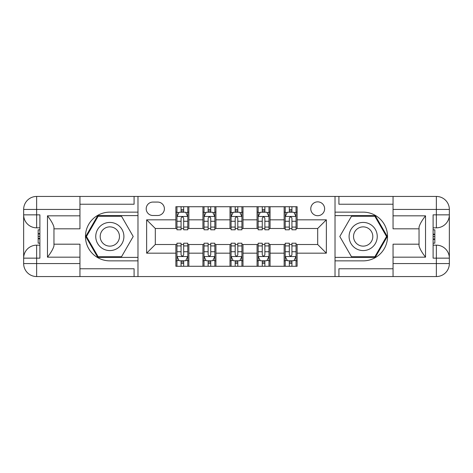 <?xml version="1.0" encoding="UTF-8"?>
<svg xmlns="http://www.w3.org/2000/svg" width="473" height="473" viewBox="0 0 473 473"><rect width="100%" height="100%" fill="white"/><g stroke="black" fill="none" stroke-linecap="round" stroke-linejoin="round"><path stroke-width="0.71" d="M317.696 201.853A6.929 6.929 0 0 0 310.773 208.782A6.929 6.929 0 0 0 317.696 215.712A6.929 6.929 0 0 0 324.626 208.782A6.929 6.929 0 0 0 317.696 201.853M393.051 204.235L338.916 204.235L338.916 196.443L335.02 196.443L335.02 212.141L363.169 212.141A24.36 24.36 0 0 1 387.529 236.5A24.36 24.36 0 0 1 363.169 260.86L335.02 260.86L335.02 276.557L335.02 196.443L137.98 196.443L137.98 276.557L393.051 276.557L393.051 263.567L436.36 263.567L436.36 258.152L433.108 258.152L433.108 214.848L436.36 214.848L436.36 209.433L393.051 209.433L393.051 215.824L425.534 215.824L425.534 257.176C422.07 252.73 419.9 248.981 419.037 245.925L419.037 227.075C419.9 224.019 422.07 220.27 425.534 215.824M152.921 215.499L157.68 215.499A6.711 6.711 0 0 0 164.397 208.782A6.711 6.711 0 0 0 157.68 202.072L152.921 202.072A6.711 6.711 0 0 0 146.204 208.782A6.711 6.711 0 0 0 152.921 215.499M175.873 253.173L146.642 253.173L146.642 219.827L175.873 219.827L175.873 228.489L155.304 228.489L155.304 244.511L175.873 244.511L175.873 266.275L297.127 266.275L297.127 244.511L317.696 244.511L317.696 228.489L297.127 228.489L297.127 219.827L326.358 219.827L326.358 253.173L297.127 253.173M297.127 219.827L297.127 206.725L175.873 206.725L175.873 219.827M284.137 206.725L284.137 228.489L285.219 228.489M289.334 228.489L291.93 228.489M296.045 228.489L297.127 228.489M284.137 228.489L268.977 228.489M257.07 206.725L257.07 228.489L258.152 228.489M262.267 228.489L264.868 228.489M257.07 228.489L241.916 228.489M230.002 206.725L230.002 228.489L231.084 228.489M235.199 228.489L237.801 228.489M230.002 228.489L214.848 228.489M202.935 206.725L202.935 228.489L204.023 228.489M208.132 228.489L210.733 228.489M202.935 228.489L187.781 228.489M175.873 228.489L176.955 228.489M181.07 228.489L183.666 228.489M175.873 244.511L176.955 244.511M181.07 244.511L183.666 244.511M187.781 244.511L188.863 244.511L188.863 266.275M204.023 244.511L188.863 244.511M208.132 244.511L210.733 244.511M214.848 244.511L215.93 244.511L215.93 266.275M231.084 244.511L215.93 244.511M235.199 244.511L237.801 244.511M241.916 244.511L242.998 244.511L242.998 266.275M258.152 244.511L242.998 244.511M262.267 244.511L264.868 244.511M268.977 244.511L270.065 244.511L270.065 266.275M285.219 244.511L270.065 244.511M289.334 244.511L291.93 244.511M296.045 244.511L297.127 244.511M188.863 206.725L188.863 228.489M175.873 212.141L176.955 212.141M181.07 212.141L183.666 212.141M187.781 212.141L188.863 212.141M175.873 260.86L176.955 260.86M181.07 260.86L183.666 260.86M187.781 260.86L188.863 260.86M202.935 244.511L202.935 266.275M215.93 206.725L215.93 228.489M202.935 212.141L204.023 212.141M208.132 212.141L210.733 212.141M214.848 212.141L215.93 212.141M202.935 260.86L204.023 260.86M208.132 260.86L210.733 260.86M214.848 260.86L215.93 260.86M230.002 244.511L230.002 266.275M230.002 260.86L231.084 260.86M235.199 260.86L237.801 260.86M241.916 260.86L242.998 260.86M242.998 206.725L242.998 228.489M230.002 212.141L231.084 212.141M235.199 212.141L237.801 212.141M241.916 212.141L242.998 212.141M257.07 244.511L257.07 266.275M257.07 260.86L258.152 260.86M262.267 260.86L264.868 260.86M268.977 260.86L270.065 260.86M270.065 206.725L270.065 228.489M257.07 212.141L258.152 212.141M262.267 212.141L264.868 212.141M268.977 212.141L270.065 212.141M284.137 244.511L284.137 266.275M284.137 260.86L285.219 260.86M289.334 260.86L291.93 260.86M296.045 260.86L297.127 260.86M284.137 212.141L285.219 212.141M289.334 212.141L291.93 212.141M296.045 212.141L297.127 212.141M155.304 228.489L146.642 219.827M155.304 244.511L146.642 253.173M326.358 219.827L317.696 228.489M326.358 253.173L317.696 244.511M183.666 209.539L181.07 209.539M187.781 227.075L183.666 227.075L183.666 229.789L187.781 229.789L187.781 216.581L185.617 212.247L179.119 212.247L176.955 216.581L176.955 229.789L181.07 229.789L181.07 227.075L176.955 227.075M176.955 216.581L176.955 206.725M187.781 216.581L187.781 206.725M181.07 212.247L181.07 206.725M183.666 206.725L183.666 212.247M183.666 227.075L183.666 218.201C182.803 216.533 181.934 216.533 181.07 218.201L181.07 227.075M181.07 263.461L183.666 263.461M176.955 245.925L181.07 245.925L181.07 243.211L176.955 243.211L176.955 256.419L179.119 260.753L185.617 260.753L187.781 256.419L187.781 243.211L183.666 243.211L183.666 245.925L187.781 245.925M187.781 256.419L187.781 266.275M176.955 256.419L176.955 266.275M183.666 260.753L183.666 266.275M181.07 266.275L181.07 260.753M181.07 245.925L181.07 254.799C181.934 256.467 182.797 256.467 183.666 254.799L183.666 245.925M210.733 209.539L208.132 209.539M214.848 227.075L210.733 227.075L210.733 229.789L214.848 229.789L214.848 216.581L212.684 212.247L206.187 212.247L204.023 216.581L204.023 229.789L208.132 229.789L208.132 227.075L204.023 227.075M204.023 216.581L204.023 206.725M214.848 216.581L214.848 206.725M208.132 212.247L208.132 206.725M210.733 206.725L210.733 212.247M210.733 227.075L210.733 218.201C209.87 216.533 209.001 216.533 208.132 218.201L208.132 227.075M237.801 209.539L235.199 209.539M241.916 227.075L237.801 227.075L237.801 229.789L241.916 229.789L241.916 216.581L239.746 212.247L233.254 212.247L231.084 216.581L231.084 229.789L235.199 229.789L235.199 227.075L231.084 227.075M231.084 216.581L231.084 206.725M241.916 216.581L241.916 206.725M235.199 212.247L235.199 206.725M237.801 206.725L237.801 212.247M237.801 227.075L237.801 218.201C236.932 216.533 236.068 216.533 235.199 218.201L235.199 227.075M264.868 209.539L262.267 209.539M268.977 227.075L264.868 227.075L264.868 229.789L268.977 229.789L268.977 216.581L266.813 212.247L260.316 212.247L258.152 216.581L258.152 229.789L262.267 229.789L262.267 227.075L258.152 227.075M258.152 216.581L258.152 206.725M268.977 216.581L268.977 206.725M262.267 212.247L262.267 206.725M264.868 206.725L264.868 212.247M264.868 227.075L264.868 218.201C263.999 216.533 263.136 216.533 262.267 218.201L262.267 227.075M208.132 263.461L210.733 263.461M204.023 245.925L208.132 245.925L208.132 243.211L204.023 243.211L204.023 256.419L206.187 260.753L212.684 260.753L214.848 256.419L214.848 243.211L210.733 243.211L210.733 245.925L214.848 245.925M214.848 256.419L214.848 266.275M204.023 256.419L204.023 266.275M210.733 260.753L210.733 266.275M208.132 266.275L208.132 260.753M208.132 245.925L208.132 254.799C209.001 256.467 209.864 256.467 210.733 254.799L210.733 245.925M235.199 263.461L237.801 263.461M231.084 245.925L235.199 245.925L235.199 243.211L231.084 243.211L231.084 256.419L233.254 260.753L239.746 260.753L241.916 256.419L241.916 243.211L237.801 243.211L237.801 245.925L241.916 245.925M241.916 256.419L241.916 266.275M231.084 256.419L231.084 266.275M237.801 260.753L237.801 266.275M235.199 266.275L235.199 260.753M235.199 245.925L235.199 254.799C236.068 256.467 236.932 256.467 237.801 254.799L237.801 245.925M262.267 263.461L264.868 263.461M258.152 245.925L262.267 245.925L262.267 243.211L258.152 243.211L258.152 256.419L260.316 260.753L266.813 260.753L268.977 256.419L268.977 243.211L264.868 243.211L264.868 245.925L268.977 245.925M268.977 256.419L268.977 266.275M258.152 256.419L258.152 266.275M264.868 260.753L264.868 266.275M262.267 266.275L262.267 260.753M262.267 245.925L262.267 254.799C263.13 256.467 263.999 256.467 264.868 254.799L264.868 245.925M291.93 209.539L289.334 209.539M296.045 227.075L291.93 227.075L291.93 229.789L296.045 229.789L296.045 216.581L293.881 212.247L287.383 212.247L285.219 216.581L285.219 229.789L289.334 229.789L289.334 227.075L285.219 227.075M285.219 216.581L285.219 206.725M296.045 216.581L296.045 206.725M289.334 212.247L289.334 206.725M291.93 206.725L291.93 212.247M291.93 227.075L291.93 218.201C291.066 216.533 290.203 216.533 289.334 218.201L289.334 227.075M289.334 263.461L291.93 263.461M285.219 245.925L289.334 245.925L289.334 243.211L285.219 243.211L285.219 256.419L287.383 260.753L293.881 260.753L296.045 256.419L296.045 243.211L291.93 243.211L291.93 245.925L296.045 245.925M296.045 256.419L296.045 266.275M285.219 256.419L285.219 266.275M291.93 260.753L291.93 266.275M289.334 266.275L289.334 260.753M289.334 245.925L289.334 254.799C290.197 256.467 291.066 256.467 291.93 254.799L291.93 245.925M102.795 224.308A14.072 14.072 0 0 0 97.639 243.536A14.072 14.072 0 0 0 116.866 248.692A14.072 14.072 0 0 0 122.016 229.464A14.072 14.072 0 0 0 102.795 224.308M105.012 228.157A9.637 9.637 0 0 0 101.482 241.319A9.637 9.637 0 0 0 114.649 244.843A9.637 9.637 0 0 0 118.173 231.681A9.637 9.637 0 0 0 105.012 228.157M133.209 236.5L121.52 256.744L98.142 256.744L86.453 236.5L98.142 216.256L121.52 216.256L133.209 236.5M356.134 248.692A14.072 14.072 0 0 0 375.361 243.536A14.072 14.072 0 0 0 370.205 224.308A14.072 14.072 0 0 0 350.984 229.464A14.072 14.072 0 0 0 356.134 248.692M358.351 244.843A9.637 9.637 0 0 0 371.518 241.319A9.637 9.637 0 0 0 367.988 228.157A9.637 9.637 0 0 0 354.827 231.681A9.637 9.637 0 0 0 358.351 244.843M351.48 216.256L374.858 216.256L386.547 236.5L374.858 256.744L351.48 256.744L339.791 236.5L351.48 216.256M79.949 263.567L79.949 276.557L36.64 276.557A12.99 12.99 0 0 1 23.65 263.567L36.64 263.567L36.64 258.152L39.892 258.152L39.892 214.848L36.64 214.848L36.64 196.443L79.949 196.443L79.949 209.433L23.65 209.433L23.65 263.567A12.99 12.99 0 0 0 36.64 276.557L36.64 263.567L79.949 263.567L79.949 257.176L47.466 257.176L47.466 215.824C50.93 220.27 53.1 224.019 53.963 227.075L53.963 245.925C53.1 248.981 50.93 252.73 47.466 257.176M79.949 204.235L134.084 204.235L134.084 196.443L137.98 196.443L137.98 212.141L109.831 212.141A24.36 24.36 0 0 0 85.471 236.5A24.36 24.36 0 0 0 109.831 260.86L137.98 260.86L137.98 276.557L79.949 276.557M47.466 215.824L79.949 215.824L79.949 209.433M79.949 215.824L79.949 228.814L53.963 228.814M53.963 244.186L79.949 244.186L79.949 257.176M134.084 196.443L79.949 196.443M23.65 258.152A12.99 12.99 0 0 1 36.64 245.162A12.99 12.99 0 0 0 23.65 258.152L36.64 258.152L36.64 245.162L39.892 245.162M39.892 227.838L36.64 227.838L36.64 214.848L23.65 214.848A12.99 12.99 0 0 0 36.64 227.838A12.99 12.99 0 0 1 23.65 214.848M134.084 276.557L134.084 268.765L79.949 268.765M36.64 196.443A12.99 12.99 0 0 0 23.65 209.433A12.99 12.99 0 0 1 36.64 196.443M137.98 215.605L97.763 215.605L85.702 236.5L97.763 257.395L137.98 257.395M39.892 229.837L38.159 229.837L38.159 238.41L39.892 238.41M38.159 236.394L39.892 236.394M38.159 234.005L39.892 234.005M38.159 233.615L39.892 233.615M38.159 238.41L38.159 243.163L39.892 243.163M38.159 238.835L39.892 238.835M425.534 257.176L393.051 257.176L393.051 263.567M393.051 257.176L393.051 244.186L419.037 244.186M393.051 209.433L393.051 196.443L436.36 196.443A12.99 12.99 0 0 1 449.35 209.433L449.35 263.567A12.99 12.99 0 0 1 436.36 276.557L393.051 276.557M419.037 228.814L393.051 228.814L393.051 215.824M338.916 196.443L393.051 196.443M449.35 214.848A12.99 12.99 0 0 1 436.36 227.838A12.99 12.99 0 0 0 449.35 214.848L436.36 214.848L436.36 227.838L433.108 227.838M433.108 245.162L436.36 245.162L436.36 258.152L449.35 258.152A12.99 12.99 0 0 0 436.36 245.162A12.99 12.99 0 0 1 449.35 258.152M338.916 276.557L338.916 268.765L393.051 268.765M335.02 257.395L375.237 257.395L387.298 236.5L375.237 215.605L335.02 215.605M433.108 243.163L434.841 243.163L434.841 234.59L433.108 234.59M434.841 236.606L433.108 236.606M434.841 238.995L433.108 238.995M434.841 239.385L433.108 239.385M434.841 234.59L434.841 229.837L433.108 229.837M434.841 234.165L433.108 234.165M202.935 253.173L188.863 253.173M202.935 219.827L188.863 219.827M230.002 219.827L215.93 219.827M230.002 253.173L215.93 253.173M257.07 219.827L242.998 219.827M257.07 253.173L242.998 253.173M284.137 219.827L270.065 219.827M284.137 253.173L270.065 253.173M187.728 216.468L177.008 216.468M176.955 212.507L178.989 212.507M185.747 212.507L187.781 212.507M181.07 221.269L176.955 221.269M187.781 221.269L183.666 221.269M183.666 210.923L181.07 210.923M177.008 256.532L187.728 256.532M187.781 260.493L185.747 260.493M178.989 260.493L176.955 260.493M183.666 251.731L187.781 251.731M176.955 251.731L181.07 251.731M181.07 262.077L183.666 262.077M214.795 216.468L204.076 216.468M204.023 212.507L206.057 212.507M212.809 212.507L214.848 212.507M208.132 221.269L204.023 221.269M214.848 221.269L210.733 221.269M210.733 210.923L208.132 210.923M241.857 216.468L231.143 216.468M231.084 212.507L233.124 212.507M239.876 212.507L241.916 212.507M235.199 221.269L231.084 221.269M241.916 221.269L237.801 221.269M237.801 210.923L235.199 210.923M268.924 216.468L258.205 216.468M258.152 212.507L260.191 212.507M266.943 212.507L268.977 212.507M262.267 221.269L258.152 221.269M268.977 221.269L264.868 221.269M264.868 210.923L262.267 210.923M204.076 256.532L214.795 256.532M214.848 260.493L212.809 260.493M206.057 260.493L204.023 260.493M210.733 251.731L214.848 251.731M204.023 251.731L208.132 251.731M208.132 262.077L210.733 262.077M231.143 256.532L241.857 256.532M241.916 260.493L239.876 260.493M233.124 260.493L231.084 260.493M237.801 251.731L241.916 251.731M231.084 251.731L235.199 251.731M235.199 262.077L237.801 262.077M258.205 256.532L268.924 256.532M268.977 260.493L266.943 260.493M260.191 260.493L258.152 260.493M264.868 251.731L268.977 251.731M258.152 251.731L262.267 251.731M262.267 262.077L264.868 262.077M295.992 216.468L285.272 216.468M285.219 212.507L287.253 212.507M294.011 212.507L296.045 212.507M289.334 221.269L285.219 221.269M296.045 221.269L291.93 221.269M291.93 210.923L289.334 210.923M285.272 256.532L295.992 256.532M296.045 260.493L294.011 260.493M287.253 260.493L285.219 260.493M291.93 251.731L296.045 251.731M285.219 251.731L289.334 251.731M289.334 262.077L291.93 262.077M436.36 276.557A12.99 12.99 0 0 0 449.35 263.567L436.36 263.567L436.36 276.557M436.36 196.443L436.36 209.433L449.35 209.433A12.99 12.99 0 0 0 436.36 196.443"/></g></svg>
